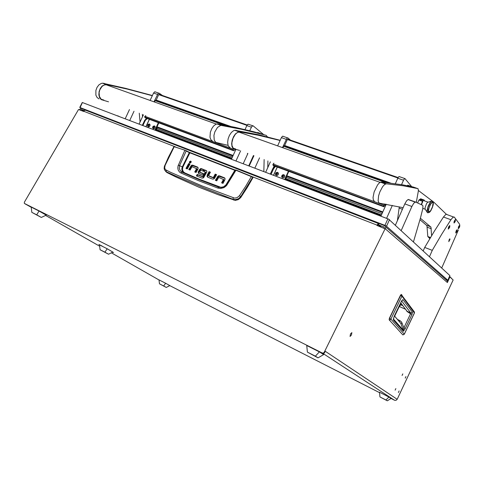 <?xml version="1.0" encoding="UTF-8"?>
<svg xmlns="http://www.w3.org/2000/svg" width="484" height="484" viewBox="0 0 484 484"><rect width="100%" height="100%" fill="white"/><g stroke="black" fill="none" stroke-linecap="round" stroke-linejoin="round"><path stroke-width="0.73" d="M405.925 376.552L405.217 378.095L405.925 376.552M402.779 373.86L402.053 375.433L402.779 373.86M395.833 388.585L395.101 390.164L395.833 388.585M399.125 390.981L398.411 392.536L399.125 390.981M351.862 332.611L350.47 333.978L350.095 336.362L351.432 334.97L351.862 332.611M102.814 246.537L98.881 244.396L102.814 246.537M112.808 252.14L113.534 252.569L112.82 252.134M324.625 352.576L323.79 353.332L322.713 353.272L322.296 352.999L323.379 353.06L324.213 352.304L324.625 352.576L325.278 351.245L397.164 399.3L453.127 279.97L449.878 276.915L447.41 282.559L385.536 228.986L385.718 227.226L384.883 225.846L379.051 223.433L378.482 224.727L384.217 227.268M397.164 399.3L396.009 400.341L394.478 400.238M451.874 278.748L449.545 276.291M31.212 207.261L25.241 203.921M380.702 226.929L378.167 224.776L377.345 225.629M385.536 228.986L376.891 225.447L378.125 223.638L378.954 223.656M85.94 110.279L84.688 110.291L83.599 111.471L78.547 109.505L24.4 202.167L24.315 203.304L25.295 203.952M83.859 111.036L81.191 109.493L80.084 110.104M84.549 110.37L84.857 109.717L81.391 108.428L80.235 108.761L79.309 109.801M384.32 228.339L384.272 227.377L383.558 226.7M446.327 279.933L447.446 281.071L447.41 282.559M389.124 319.785L389.402 318.272L389.124 319.785L389.402 318.278L400.456 295.319L401.309 294.447L401.998 295.119L401.95 296.184L414.346 313.009M402.845 334.849L404.285 334.129L390.915 319.131L401.92 296.147L400.589 295.355L389.559 318.333L390.915 319.131L390.213 319.815L389.215 319.882L402.742 334.825L389.203 319.876M400.77 304.793L399.27 306.487L405.598 309.306M400.685 302.954L407.159 311.351L410.989 312.966L412.453 312.234L412.011 314.425L410.535 313.838L403.892 327.765L403.347 330.282L393.377 318.944M411.908 314.642L405.126 328.878L403.444 331.286L393.292 319.96L394.248 316.24L401.653 300.83L402.954 299.572L401.569 301.108M393.292 319.96L393.371 318.986M403.263 331.256L403.335 330.336L400.74 323.27L399.318 321.66M405.277 328.563L403.892 327.765L401.49 321.914L399.996 320.717L399.312 321.606M401.641 300.963L410.71 312.876L410.535 313.838L406.99 311.478L406.554 310.546M102.656 246.447L99.141 244.529L102.656 246.447M218.689 187.139L199.456 179.703L182.075 172.201L181.252 172.473L180.883 172.982L198.313 180.599L217.764 188.058L220.565 188.506L224.165 187.526L226.566 185.541L235.95 170.253L251.305 176.593L245.666 186.261L239.435 195.693L237.081 197.647L234.631 198.131L201.876 185.832L170.295 172.171L165.419 169.654L164.687 167.948L165.104 165.377L164.693 165.468M226.379 184.537L235.157 170.023L236.113 170.059L251.662 176.466L253.065 177.422L247.33 187.447L240.699 197.647L238.237 199.638L235.309 200.364L218.284 194.749L198.736 187.133L175.752 176.872L166.877 172.486L165.552 171.294M253.023 177.235L252.581 176.944M197.998 167.555L192.475 165.649L191.289 166.49L189.456 169.817M196.577 168.523L197.115 169.067L195.403 172.219M191.198 161.608L190.188 161.965L189.885 163.011M216.445 174.893L215.731 174.609L213.807 178.064L209.106 176.158M210.292 172.443L209.596 172.165L207.612 175.886L207.672 177.156M224.957 178.312L219.034 176.303L217.957 177.065L216.052 180.556M223.487 179.298L223.989 179.867L222.271 183.061M203.383 169.69L201.713 169.097L200.485 169.491L198.821 172.298L198.87 173.599M200.279 172.607L199.735 172.086L200.739 170.235L202.699 170.943L203.516 169.448L201.181 168.589L200.303 168.759L200.842 169.261M206.735 171.027L204.774 170.247L204.091 171.499M204.774 170.247L204.242 169.739L203.431 171.233L205.222 171.947L205.767 172.625L205.258 171.989M203.207 177.108L202.844 176.509L203.207 177.108L197.762 174.899L197.073 176.164M167.004 172.552L164.566 169.969L164.161 168.45L164.354 166.454L168.462 157.233L173.962 146.579L185.13 150.27M233.633 200.098L233.04 199.323L204.29 188.101L174.555 175.498L166.284 171.753L166.26 170.283M241.08 197.133L240.723 196.649L238.388 198.773L235.393 199.668L233.04 199.323L233.215 197.847M253.023 177.537L252.636 177.289L240.723 196.649L239.435 195.693M193.437 165.734L192.221 165.104L191.543 165.28L192.088 165.788M192.892 165.226L197.587 167.113L198.113 167.845L197.938 169.043L196.062 172.479L194.737 171.947L196.54 168.644L197.079 169.152M196.54 168.644L192.021 166.684L190.097 170.078L188.784 169.545L191.543 165.28M191.089 162.376L191.174 161.529L190.563 161.081L189.317 162.098L189.97 163.023L191.089 162.376M213.916 177.955L213.396 177.459L215.211 174.107L216.578 174.651L214.545 178.372L213.71 179.044L212.506 179.104L207.642 177.138M207.787 175.498L207.188 175.129L207.158 176.684M220.123 176.376L218.907 175.746L218.205 175.922L218.726 176.424M219.609 175.873L224.425 177.797L225.078 178.608L224.969 179.703L223.015 183.363L221.63 182.807L223.457 179.419L223.965 179.915M223.989 179.77L218.689 177.374L216.778 180.847L215.404 180.296L218.205 175.922M198.997 171.911L198.458 171.409L198.216 172.032L198.615 173.435L202.699 175.148L203.516 173.653L199.795 172.159M198.458 171.409L200.303 168.759M204.242 169.739L206.456 170.683L206.88 171.814L203.601 177.797L202.118 178.197L196.407 175.892L197.218 174.403L197.762 174.899M251.456 176.394L252.636 177.289L250.367 175.928L235.309 169.92L226.397 184.543L227.038 184.906M173.938 146.622L185.166 150.276L189.317 152.303L186.165 150.718M165.104 165.377L174.234 146.64L186.068 150.675L185.009 150.288L184.331 151.444L178.039 165.945L177.791 168.051L178.154 169.975L179.449 171.995L180.883 172.982M184.416 173.278L182.813 172.068L182.02 170.616L181.821 168.843L182.286 166.938L179.576 165.679L186.152 150.996L189.298 152.569L235.067 170.114M182.861 167.18L189.873 152.805L234.843 170.283L225.816 185.112L223.493 186.842L220.819 187.284L199.263 179.177L184.955 172.963L183.46 171.881L182.474 169.751L182.861 167.18L182.286 166.938L189.298 152.569L235.121 170.132M235.163 170.017L236.138 170.059M213.396 177.459L213.722 178.052M209.167 176.218L208.586 175.589L210.425 172.201L209.07 171.663L209.596 172.165M184.955 172.963L184.525 173.302L180.405 170.943L179.28 168.547L179.576 165.679L178.263 165.244M219.312 186.963L219.01 187.302M182.123 172.225L199.226 179.673L219.191 187.356L223.057 187.187L225.248 185.88L226.391 184.537L223.445 186.993L221.049 187.52L218.593 187.126L217.764 188.058M74.711 116.063L74.112 117.092M197.345 153.21L208.265 157.681M197.291 153.325L208.193 157.651M81.276 108.422L80.078 107.557L385.99 225.768L447.821 280.23L445.468 279.274M79.751 107.46L82.304 102.487L388.598 219.131L449.854 275.59L447.821 280.23M162.4 95.493L159.266 93.23L158.165 93.436L153.979 101.828M157.427 94.398L153.531 93.037L154.487 91.942L155.521 91.972M263.471 134.401L253.059 125.786L251.716 126.56L249.756 130.716M251.377 127.159L246.816 125.568L247.766 124.352L248.703 124.321M142.326 125.338L144.716 120.268L146.706 118.29M145.091 119.826L145.672 120.044L145.079 120.897L144.492 120.673M144.867 117.37L233.597 150.706L145.285 117.8L144.637 116.729L145.726 115.609M144.879 116.311L233.433 149.241L233.215 150.137L144.704 117.146M223.753 125.011L155.092 100.642L155.558 100.303L227.081 125.665M227.159 125.683L155.8 100.388L156.193 100.043L230.559 126.372M246.907 125.386L158.698 94.64L159.218 94.386M145.152 117.703L233.724 150.796L235.163 149.405M156.689 127.492L155.769 129.482M157.058 127.359L156.985 128.605L156.157 129.779M153.035 127.425L153.706 127.588L153.821 126.409L153.15 126.493L153.035 127.425M153.694 126.717L153.234 127.443M152.775 127.11L153.355 126.342L154.057 126.657L153.507 127.734L152.775 127.11M153.174 126.245L154.747 126.106L154.874 127.849L153.337 128.69L152.551 127.431M153.059 128.587L153.979 128.714L154.856 128.048L155.176 126.887L154.668 126.046M147.953 125.501L148.636 125.64L148.745 124.497L148.086 124.551L147.953 125.501M148.612 124.799L148.158 125.519M147.693 125.187L148.273 124.418L148.969 124.733L148.419 125.804L147.693 125.187M148.122 124.303L149.683 124.213L149.78 125.919L148.261 126.76L147.475 125.507M147.983 126.657L148.897 126.778L149.768 126.118L150.076 124.884L149.58 124.128M257.246 132.634L258.311 132.61M261.439 133.772L262.056 133.941M267.126 136.585L267.815 136.954M103.878 100.079L101.132 99.214L99.377 96.461L99.111 92.565L99.819 89.855L102.003 86.473L104.03 85.033L106.607 84.633L108.755 85.716M217.655 124.2L219.077 124.709M267.168 136.797L266.303 135.399L253.864 131.751L235.151 127.34L217.189 123.91L215.822 124.315L213.595 126.034L211.665 128.829L210.365 132.229L210.008 137.262L210.885 139.773L212.5 141.116M266.2 135.363L242.188 129.391L220.843 125.338L217.504 127.437L214.829 131.908L213.922 135.423L214.231 140.082L215.489 142.048L216.366 142.556L228.103 145.394M247.518 153.374L247.53 154.208M152.375 95.517L125.743 88.372L102.638 83.175L101.247 83.448L98.918 84.894L97.024 87.368L95.874 90.46L95.917 95.142L97.109 97.556L99.014 98.942M152.297 95.693L127.383 89.11L105.651 84.325L102.124 86.043L100.224 88.524L99.069 91.621L98.851 94.834L99.589 97.635L101.162 99.577L108.555 101.815M142.332 114.345L142.568 116.632M139.283 113.22L140.064 122.028M433.005 205.615L433.361 203.419L432.914 201.84L432.079 202.052L430.427 204.175L428.37 209.772L428.237 211.405L428.782 212.549L429.556 212.282L431.02 210.443L433.005 205.615M432.339 201.096L431.559 200.945L430.415 201.949L428.146 206.111L426.985 210.703L427.082 212.173L427.626 212.76M428.255 202.118L427.529 202.288L426.573 203.516L425.061 207.624L425.121 209.148L427.045 212.028M431.988 202.548L432.726 202.403L433.083 203.201L432.472 206.831L430.615 210.715L429.005 212.01L428.503 210.534L429.024 207.86L430.579 204.29L431.988 202.548M424.401 200.842L421.092 199.541L420.082 200.231M422.816 201.483L421.431 204.72M424.462 200.866L424.226 200.055L424.25 200.787M422.859 201.659L422.453 201.271L421.255 204.635M413.475 241.867L420.421 218.151L422.78 208.755L422.949 205.966L422.484 205.204L415.49 202.009L413.747 203.232L411.872 206.468L404.805 203.885L406.681 200.672L408.272 199.468L415.593 202.028M449.073 239.889L448.801 241.655L449.993 239.411L449.805 238.787L449.073 239.889M459.8 225.635L459.582 224.146L454.252 217.02L452.921 217.389L450.906 219.754L443.453 217.032L445.667 214.569L446.496 214.261L447.143 214.593M443.453 217.032L434.19 231.431L424.71 247.421L432.248 250.367L441.698 234.262L450.906 219.754M235.593 148.951L233.246 148.243L231.963 145.412L231.897 142.695L233.016 138.206L235.284 134.34L237.221 132.61L239.338 131.944L241.334 132.949M380.962 182.341L381.973 182.698M416.313 202.354L418.424 190.654L418.085 188.693L413.409 187.054L402.954 184.882L381.259 182.002L379.541 182.704L377.562 184.858L374.114 191.979L373.061 197.46L373.352 200.043L374.38 201.277M417.988 188.663L403.275 185.814L386.286 183.793L384.586 184.501L382.614 186.673L379.867 191.858L378.621 195.772L378.119 200.757L378.772 202.699L379.486 203.165L403.111 207.709M399.318 206.843L397.449 220.504M280.188 140.275L258.752 134.824L234.873 130.244L233.615 130.656L231.4 132.422L229.476 135.266L228.152 138.72L227.643 142.217L228.031 145.188L228.545 146.319L230.106 147.662M280.103 140.463L258.178 135.224L238.733 131.702L235.43 133.868L233.506 136.724L232.175 140.191L231.654 143.694L232.036 146.67L233.24 148.636L239.556 150.421M267.924 160.942L267.803 167.579M264.167 159.551L263.841 171.602M290.388 140.058L287.889 137.88L286.952 138.212L282.45 147.602M286.213 139.307L281.392 137.625L282.335 136.361L283.231 136.306M411.721 186.624L404.951 178.523L403.783 179.691L401.563 184.634M403.523 180.217L397.775 178.215L398.592 176.884L399.409 176.642M270.314 174.065L272.788 168.62L274.845 166.091M273.285 167.887L274.004 168.16L273.399 169.128L272.673 168.856M276.63 173.157L276.376 173.369M282.922 175.535L282.662 175.74M383.739 206.716L273.339 165.576L272.909 164.433L273.956 163.181M273.145 164.009L383.836 205.18L383.534 206.154L272.903 164.923M385.5 182.414L283.618 146.259L284.035 145.847L387.938 182.686M387.999 182.692L284.259 145.92L284.634 145.515L390.479 182.988M397.872 178.003L287.363 139.489L287.841 139.168M273.024 165.153L383.606 206.384L383.824 206.795L385.712 204.181M384.75 204.018L383.836 205.18M286.498 176.448L286.365 177.779L285.487 178.929M286.104 177.319L285.82 177.949M282.426 176.46L283.273 176.654L283.648 175.982L283.34 175.353L282.517 175.402L282.13 176.073L282.426 176.46M283.031 175.619L282.468 176.382M282.087 176.097L282.934 175.208L283.672 175.795L282.837 176.866L282.087 176.097M281.652 176.382L282.196 175.184L283.134 174.688L284.175 174.906L284.713 175.74L284.477 176.999L283.315 177.846L282.069 177.507L281.652 176.382M282.965 175.571L282.704 175.777M282.226 177.64L283.37 177.894L284.441 177.186L284.792 175.922L284.241 174.954M282.414 176.37L282.753 176.624M283.358 175.704L282.831 175.468M276.134 174.077L276.951 174.288L277.344 173.593L277.023 172.963L276.201 173.054L275.838 173.696L276.134 174.077M276.739 173.242L276.183 174.004M275.795 173.714L276.636 172.83L277.368 173.411L276.539 174.476L275.795 173.714M275.372 173.998L276.249 172.546L277.695 172.425L278.439 173.629L277.792 175.057L276.231 175.402L275.39 174.361L275.862 172.903L277.447 172.334M276.679 173.193L276.418 173.399M275.947 175.256L277.072 175.498L278.137 174.797L278.488 173.538L277.931 172.576M276.116 173.98L276.461 174.234M277.06 173.326L276.533 173.091M431.619 235.641L430.935 227.087L420.39 218.26M430.482 237.541L427.771 236.507L426.961 225.677L420.009 219.712M407.062 185.662L408.169 185.233M412.308 186.794L412.882 186.927M418.442 190.533L433.888 202.258L446.387 214.273M458.3 228.599L459.661 226.355L459.643 225.266L458.844 226.27L458.251 228.133L458.608 228.533L459.6 226.942L459.794 225.483M459.625 225.272L458.511 226.73L458.312 228.605M448.293 229.095L449.588 227.547L449.86 225.853L449.521 225.683L448.22 228.605L448.293 229.095L449.334 227.782L449.793 225.665M449.672 225.617L448.493 227.141L448.299 229.101M457.156 229.664L456.128 230.916L455.771 233.004L456.969 231.739L457.077 229.694L455.789 232.399L455.825 233.004L456.769 231.866L457.271 229.712M454.04 222.979L455.232 221.66L455.311 219.579L454.004 222.344L454.04 222.979L455.008 221.811L455.523 219.603M455.402 219.548L454.161 221.279L454.053 222.997M346.042 202.893L343.579 201.84M119.657 116.711L117.66 115.809M394.539 316.046L399.27 306.481L394.629 316.149M400.468 295.319L401.175 294.538M413.995 311.4L414.413 312.864L404.255 334.19M394.533 316.04L399.246 306.251L400.456 304.811M401.557 301.145L394.436 315.967L400.764 323.342L402.198 323.161M400.734 302.857L407.346 311.714M190.103 152.642L189.304 152.291M433.283 204.23L433.204 201.985L431.813 201.005L432.351 201.005L431.528 201.15L430.216 202.578L427.759 207.945L427.197 210.746L427.372 212.452L428.195 212.791L427.487 212.639L427.172 211.181L428.249 206.48L429.865 203.117L431.601 200.927M389.402 318.272L401.2 294.441L414.437 311.999L414.407 312.973M403.057 334.874L404.303 334.19M394.424 315.979L393.341 318.908M399.143 306.445L400.528 304.745L402.803 305.694M394.448 315.937L399.361 321.66M189.425 162.691L189.686 162.939M198.355 173.139L198.827 173.574M196.564 168.505L197.103 169.007M209.112 176.182L208.61 175.704M199.777 172.147L200.285 172.625M205.252 171.977L205.785 172.479M184.525 173.302L197.968 179.153M154.378 125.907L152.986 126.409L152.575 127.897M149.296 123.989L147.904 124.497L147.505 125.985M432.412 207.485L430.324 211.447L428.195 212.791M428.679 211.744L428.515 211.127M281.658 176.351L282.341 175.099L283.739 174.706M345.715 202.614L345.999 202.881M344.239 201.943L343.434 201.901M117.939 115.833L117.352 115.827M322.713 353.272L394.454 400.226L391.024 398.477M322.296 352.999L24.569 203.534M385.167 228.666L324.213 352.304M447.385 280.054L447.162 280.569M449.878 276.915L449.364 276.703M81.27 109.517L84.192 110.648M84.857 109.717L86.001 110.388M381.338 227.177L378.482 224.727M101.973 246.011L100.575 245.279L101.973 246.011M36.724 214.854L31.793 212.355L31.188 207.104L39.016 211.036L36.724 214.854L41.309 217.419L31.793 212.355M41.309 217.419L46.234 215.15L39.016 211.036M315.362 356.151L307.407 352.116L306.729 345.497L319.379 351.85L315.362 356.151L318.073 357.833L307.407 352.116M318.073 357.833L323.59 354.584L319.379 351.85M163.646 285.959L159.448 283.805L159.018 279.843L165.679 283.237L163.646 285.959L166.278 287.429L159.448 283.805M166.278 287.429L169.817 285.596L165.679 283.237M385.923 399.978L379.958 396.916L379.498 392.215L388.967 397.049L385.923 399.978L387.297 400.831L379.958 396.916M387.297 400.831L391.096 398.429L388.967 397.049M189.825 164.306L189.196 164.058L186.655 168.686M203.389 173.883L200.334 172.661M205.767 172.625L203.383 177.005M188.651 163.55L189.958 164.07L187.284 168.94L185.977 168.414L188.651 163.55L189.196 164.058M208.64 175.716L213.202 177.549M215.211 174.107L215.731 174.609M207.261 174.996L209.07 171.663M197.218 174.403L202.675 176.612M202.844 176.509L205.234 172.123M104.883 252.182L100.067 249.726L99.529 244.922L107.176 248.788L104.883 252.182L108.537 254.233L100.067 249.726M108.537 254.233L112.923 252.079L107.176 248.788M198.023 153.718L197.502 153.446M146.392 118.175L146.047 118.913M153.531 93.037L150.088 100.442M143.439 114.762L139.096 124.11M246.816 125.568L244.995 129.561M235.859 149.562L231.431 159.26M240.59 150.802L235.95 160.984M145.672 120.044L147.293 118.507M142.913 125.562L145.079 120.897M154.916 130.129L158.383 122.646M155.388 130.311L158.855 122.821M155.092 100.642L154.463 102.003M233.433 149.241L233.718 148.975M158.698 94.64L156.193 100.043M129.706 120.534L134.02 111.266M125.162 118.804L129.464 109.572M247.856 153.501L243.186 163.737M248.746 165.855L253.428 155.564M424.226 200.055L420.705 198.797L418.92 200.001L422.453 201.271M417.656 202.971L418.92 200.001M422.744 201.187L419.816 200.134L421.237 199.172L424.159 200.219M421.147 199.553L421.237 199.172M404.805 203.885L395.41 225.114M401.236 230.517L411.872 206.468M254.826 168.172L259.527 157.826M249.212 166.03L253.9 155.739M432.248 250.367L429.471 256.695M424.71 247.421L423.191 250.869M441.711 268.045L458.415 229.9M274.18 165.843L273.23 167.948M281.392 137.625L277.641 145.89M270.399 161.862L265.662 172.292M397.775 178.215L395.361 183.648M386.208 204.266L380.92 216.179M392.355 205.398L386.613 218.344M274.004 168.16L275.565 166.363M271.04 174.343L273.399 169.128M284.659 179.528L288.44 171.167M285.04 179.673L288.821 171.306M283.618 146.259L282.934 147.771M287.363 139.489L284.634 145.515M427.771 236.507L428.667 237.408L430.209 237.995L428.667 237.408L429.846 238.6M159.03 279.964L111.362 252.848M99.674 246.205L45.593 215.447M169.751 285.633L379.535 392.621M377.036 225.145L250.736 176.091M235.163 170.047L188.784 152.036M175.359 146.821L83.732 111.235M402.954 299.572L412.453 312.234M399.996 320.717L397.467 319.458M402.234 305.446L402.379 305.15M400.819 304.769L401.303 303.758M197.393 167.016L197.932 167.524M190.654 166.139L191.198 166.641M189.45 161.729L189.994 162.237M207.563 176.908L207.037 176.412M224.316 177.749L224.824 178.251M217.298 176.799L217.812 177.295M198.755 173.314L198.216 172.818M199.462 169.575L200.001 170.078M202.179 169.212L201.64 168.704M206.65 170.991L206.123 170.489M389.505 219.639L386.625 226.143M82.431 102.535L80.078 107.557M387.859 218.816L384.974 225.326M156.435 129.518L231.927 158.183M157.022 128.478L232.453 157.034M157.022 126.784L233.155 155.497M231.618 158.861L155.564 129.93M232.919 156.005L156.798 127.262M156.816 127.219L232.943 155.957M155.709 129.609L231.782 158.504L155.715 129.603M149.344 119.276L145.902 126.699M145.974 126.729L149.417 119.3M153.355 127.225L152.932 126.947M153.525 126.935L153.101 126.657M148.279 125.302L147.85 125.023M148.449 125.011L148.019 124.739M218.06 123.94L221.962 125.332M103.703 83.266L106.897 84.404M381.313 182.008L386.341 183.799M399.3 208.138L402.41 209.288M235.811 130.257L239.822 131.684M285.808 178.644L381.465 214.957M286.461 177.483L382.039 213.662M286.824 175.734L382.808 211.931M381.126 215.719L285.233 179.249M382.554 212.506L286.582 176.267M286.607 176.218L382.578 212.452M285.397 178.892L381.301 215.319L285.403 178.88M277.259 166.992L273.508 175.281M273.581 175.311L277.338 167.022M273.236 165.486L383.733 206.704M282.608 176.17L282.275 175.916M283.346 175.577L283.098 175.383M282.801 175.849L282.462 175.595M276.322 173.786L275.983 173.532M277.048 173.187L276.794 173M276.509 173.466L276.17 173.212M431.329 228.744L427.311 227.238M430.724 226.833L426.688 225.32M378.397 223.475L85.305 110.122M385.573 226.772L447.397 280.962M349.968 336.235L350.259 336.374M414.395 312.997L404.309 334.172M158.837 93.158L154.941 91.803M252.745 125.767L248.183 124.182M159.054 94.332L247.136 124.999M155.485 100.297L226.996 125.646M260.573 133.536L257.657 132.507M105.627 84.603L216.421 124.073M216.941 123.946L220.843 125.338M102.457 83.188L105.651 84.325M425.14 209.179L422.859 208.35M427.475 202.342L430.978 201.344M427.868 202.082L420.862 199.571M408.03 199.535L415.072 202.082M446.169 214.321L453.587 217.007M238.685 132.005L380.037 182.365M380.454 182.159L385.494 183.956M234.71 130.275L238.733 131.702M287.556 137.855L282.741 136.179M404.769 178.554L399.034 176.557M287.702 139.12L398.108 177.561M283.993 145.853L387.878 182.68M282.735 176.581L282.396 176.327M276.443 174.198L276.098 173.944M412.017 186.727L407.697 185.215"/></g></svg>
